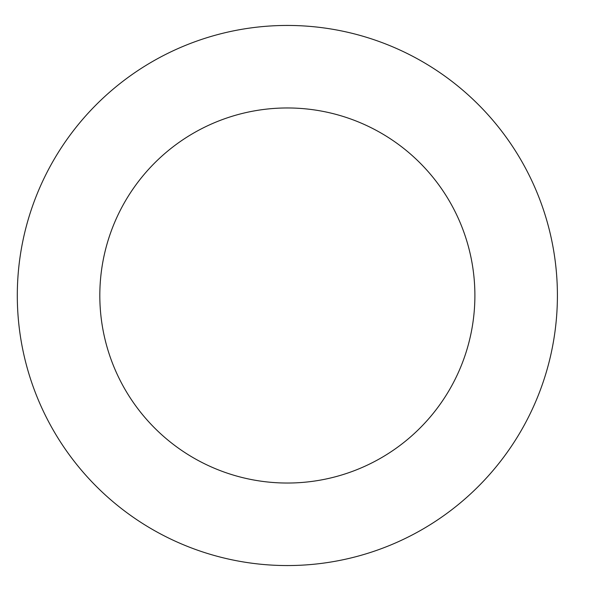<?xml version="1.0" encoding="UTF-8"?>
<svg xmlns="http://www.w3.org/2000/svg" width="591" height="591" viewBox="0 0 591 591"><rect width="100%" height="100%" fill="white"/><g stroke="black" fill="none" stroke-linecap="round" stroke-linejoin="round"><path stroke-width="0.89" d="M474.891 295.5A187.539 187.539 0 0 1 193.589 457.914A187.539 187.539 0 0 1 193.589 133.086A187.539 187.539 0 0 1 474.891 295.5M557.409 295.5A270.05 270.05 0 0 1 152.33 529.373A270.05 270.05 0 0 1 152.33 61.627A270.05 270.05 0 0 1 557.409 295.5"/></g></svg>
